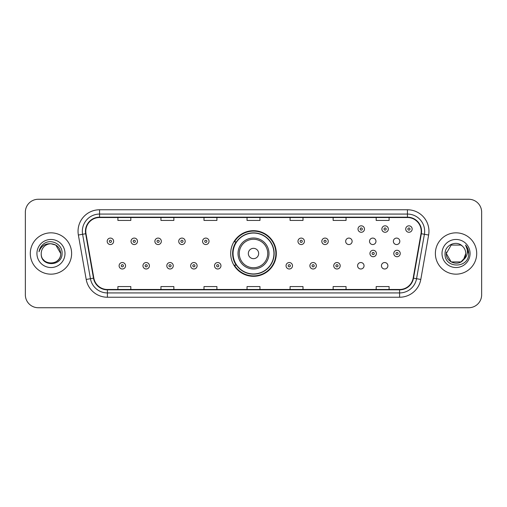 <?xml version="1.0" encoding="UTF-8"?>
<svg xmlns="http://www.w3.org/2000/svg" width="507" height="507" viewBox="0 0 507 507"><rect width="100%" height="100%" fill="white"/><g stroke="black" fill="none" stroke-linecap="round" stroke-linejoin="round"><path stroke-width="0.76" d="M230.685 253.5A22.815 22.815 0 0 0 253.5 276.315A22.815 22.815 0 0 0 276.315 253.5A22.815 22.815 0 0 0 253.5 230.685A22.815 22.815 0 0 0 230.685 253.5M357.587 265.769A3.226 3.226 0 0 0 360.819 268.995A3.226 3.226 0 0 0 364.045 265.769A3.226 3.226 0 0 0 360.819 262.537A3.226 3.226 0 0 0 357.587 265.769M381.435 265.769A3.226 3.226 0 0 0 384.667 268.995A3.226 3.226 0 0 0 387.893 265.769A3.226 3.226 0 0 0 384.667 262.537A3.226 3.226 0 0 0 381.435 265.769M393.362 241.319A3.226 3.226 0 0 0 396.588 244.545A3.226 3.226 0 0 0 399.82 241.319A3.226 3.226 0 0 0 396.588 238.087A3.226 3.226 0 0 0 393.362 241.319M369.514 241.319A3.226 3.226 0 0 0 372.74 244.545A3.226 3.226 0 0 0 375.972 241.319A3.226 3.226 0 0 0 372.74 238.087A3.226 3.226 0 0 0 369.514 241.319M345.666 241.319A3.226 3.226 0 0 0 348.892 244.545A3.226 3.226 0 0 0 352.124 241.319A3.226 3.226 0 0 0 348.892 238.087A3.226 3.226 0 0 0 345.666 241.319M236.154 265.123A20.876 20.876 0 0 1 236.154 241.877M25.35 212.173L25.35 294.827A12.916 12.916 0 0 0 38.266 307.736L468.734 307.736A12.916 12.916 0 0 0 481.65 294.827L481.65 212.173A12.916 12.916 0 0 0 468.734 199.264L38.266 199.264A12.916 12.916 0 0 0 25.35 212.173L25.35 294.827M30.3 253.5A20.66 20.66 0 0 0 50.966 274.16A20.66 20.66 0 0 0 71.626 253.5A20.66 20.66 0 0 0 50.966 232.84A20.66 20.66 0 0 0 30.3 253.5A20.66 20.66 0 0 0 50.966 274.16A20.66 20.66 0 0 0 71.626 253.5A20.66 20.66 0 0 0 50.966 232.84A20.66 20.66 0 0 0 30.3 253.5M435.374 253.5A20.66 20.66 0 0 0 456.034 274.16A20.66 20.66 0 0 0 476.7 253.5A20.66 20.66 0 0 0 456.034 232.84A20.66 20.66 0 0 0 435.374 253.5A20.66 20.66 0 0 0 456.034 274.16A20.66 20.66 0 0 0 476.7 253.5A20.66 20.66 0 0 0 456.034 232.84A20.66 20.66 0 0 0 435.374 253.5M85.791 231.287A13.778 13.778 0 0 1 99.562 217.516L407.438 217.516A13.778 13.778 0 0 1 421 233.683L413.167 278.102A13.778 13.778 0 0 1 399.605 289.484L107.395 289.484A13.778 13.778 0 0 1 93.833 278.102L86 233.683A13.778 13.778 0 0 1 85.791 231.287M85.442 231.287A14.12 14.12 0 0 0 85.658 233.74L93.491 278.166A14.12 14.12 0 0 0 107.395 289.833L399.605 289.833A14.12 14.12 0 0 0 413.509 278.166L421.342 233.74A14.12 14.12 0 0 0 407.438 217.167L99.562 217.167A14.12 14.12 0 0 0 85.442 231.287M78.37 235.026A21.522 21.522 0 0 1 99.562 209.765L407.438 209.765A21.522 21.522 0 0 1 428.63 235.026L420.797 279.452A21.522 21.522 0 0 1 399.605 297.235L107.395 297.235A21.522 21.522 0 0 1 86.203 279.452L78.37 235.026L82.603 234.278A17.219 17.219 0 0 1 99.562 214.068L407.438 214.068A17.219 17.219 0 0 1 424.397 234.278L416.558 278.704A17.219 17.219 0 0 1 399.605 292.932L107.395 292.932A17.219 17.219 0 0 1 90.442 278.704L82.603 234.278A17.219 17.219 0 0 1 82.343 231.287M468.734 199.264L38.266 199.264M38.266 307.736L468.734 307.736M481.65 294.827L481.65 212.173M413.509 278.166L416.558 278.704L424.397 234.278L428.63 235.026M247.042 217.516L247.042 220.431L259.958 220.431L259.958 217.516M203.998 217.516L203.998 220.431L216.907 220.431L216.907 217.516M160.947 217.516L160.947 220.431L173.863 220.431L173.863 217.516M117.903 217.516L117.903 220.431L130.819 220.431L130.819 217.516M290.093 217.516L290.093 220.431L303.002 220.431L303.002 217.516M333.137 217.516L333.137 220.431L346.053 220.431L346.053 217.516M376.181 217.516L376.181 220.431L389.097 220.431L389.097 217.516M259.958 289.484L259.958 286.569L247.042 286.569L247.042 289.484M216.907 289.484L216.907 286.569L203.998 286.569L203.998 289.484M173.863 289.484L173.863 286.569L160.947 286.569L160.947 289.484M130.819 289.484L130.819 286.569L117.903 286.569L117.903 289.484M303.002 289.484L303.002 286.569L290.093 286.569L290.093 289.484M346.053 289.484L346.053 286.569L333.137 286.569L333.137 289.484M389.097 289.484L389.097 286.569L376.181 286.569L376.181 289.484M41.232 253.5A9.734 9.734 0 0 1 50.966 243.766C56.873 244.342 60.118 247.587 60.694 253.5L55.827 245.071L50.966 243.766L55.827 245.071L60.694 253.5L55.827 245.071L50.966 243.766L55.827 245.071L60.694 253.5L55.827 245.071L50.966 243.766L55.827 245.071L60.694 253.5C61.29 266.055 40.636 266.055 41.232 253.5C40.326 267.1 62.494 266.79 62.057 253.5C62.811 244.197 50.725 238.163 43.564 243.975C41.035 245.996 39.521 248.607 39.02 251.795C41.029 246.085 45.009 243.411 50.966 243.766L55.827 245.071L60.694 253.5C61.29 266.055 40.636 266.055 41.232 253.5C40.636 266.055 61.29 266.055 60.694 253.5C61.208 262.379 48.431 266.777 43.361 259.571M36.929 253.5A14.038 14.038 0 0 0 50.966 267.538A14.038 14.038 0 0 0 64.997 253.5A14.038 14.038 0 0 0 50.966 239.462A14.038 14.038 0 0 0 36.929 253.5M258.665 253.5A5.165 5.165 0 0 0 253.5 248.335A5.165 5.165 0 0 0 248.335 253.5A5.165 5.165 0 0 0 253.5 258.665A5.165 5.165 0 0 0 258.665 253.5M268.995 253.5A15.495 15.495 0 0 0 253.5 238.005A15.495 15.495 0 0 0 238.005 253.5A15.495 15.495 0 0 0 253.5 268.995A15.495 15.495 0 0 0 268.995 253.5A15.495 15.495 0 0 1 253.5 268.995A15.495 15.495 0 0 1 238.005 253.5M273.945 253.5A20.445 20.445 0 0 0 253.5 233.055A20.445 20.445 0 0 0 233.055 253.5A20.445 20.445 0 0 0 253.5 273.945A20.445 20.445 0 0 0 273.945 253.5M275.884 253.5A22.384 22.384 0 0 1 234.367 265.123L236.446 265.123A20.641 20.641 0 0 0 274.141 253.551A20.641 20.641 0 0 0 236.446 241.877L234.367 241.877A22.384 22.384 0 0 1 275.884 253.5M460.901 261.929A9.734 9.734 0 0 0 465.768 253.5C465.711 250.566 464.596 248.113 462.409 246.149C456.427 239.887 444.943 245.052 445.051 253.5C443.955 268.52 468.31 268.913 468.709 254.229L468.728 253.5C468.69 250.306 467.631 247.505 465.54 245.09C467.131 247.695 467.688 250.502 467.22 253.5C466.776 256.022 465.559 258.076 463.563 259.666L465.768 253.5M451.173 261.929L460.901 261.929L463.442 259.812L460.901 261.929L451.173 261.929L446.306 253.5L451.173 261.929L460.901 261.929L464.678 257.968L463.563 259.666L464.678 257.968L460.92 261.916M463.442 259.812L460.901 261.929L451.173 261.929L446.306 253.5L451.173 261.929L460.901 261.929L463.442 259.812L461.078 261.821M463.563 259.666L463.297 259.983C458.011 266.676 445.805 262.125 446.306 253.5L451.173 261.929L460.901 261.929L464.678 257.968L460.901 261.929L451.173 261.929L446.306 253.5L451.173 245.071L460.901 245.071L462.409 246.149L460.901 245.071L451.173 245.071L446.306 253.5L451.173 245.071L460.901 245.071L462.409 246.149M442.003 253.5A14.038 14.038 0 0 0 456.034 267.538A14.038 14.038 0 0 0 470.071 253.5A14.038 14.038 0 0 0 456.034 239.462A14.038 14.038 0 0 0 442.003 253.5M446.306 253.5L446.413 252.061M465.635 245.198L468.722 253.868M113.638 241.319A3.226 3.226 0 0 1 110.412 244.545A3.226 3.226 0 0 1 107.18 241.319A3.226 3.226 0 0 1 110.412 238.087A3.226 3.226 0 0 1 113.638 241.319A3.226 3.226 0 0 0 110.412 238.087A3.226 3.226 0 0 0 107.18 241.319M137.486 241.319A3.226 3.226 0 0 1 134.26 244.545A3.226 3.226 0 0 1 131.028 241.319A3.226 3.226 0 0 1 134.26 238.087A3.226 3.226 0 0 1 137.486 241.319A3.226 3.226 0 0 0 134.26 238.087A3.226 3.226 0 0 0 131.028 241.319M161.334 241.319A3.226 3.226 0 0 1 158.108 244.545A3.226 3.226 0 0 1 154.876 241.319A3.226 3.226 0 0 1 158.108 238.087A3.226 3.226 0 0 1 161.334 241.319A3.226 3.226 0 0 0 158.108 238.087A3.226 3.226 0 0 0 154.876 241.319M185.182 241.319A3.226 3.226 0 0 1 181.956 244.545A3.226 3.226 0 0 1 178.73 241.319A3.226 3.226 0 0 1 181.956 238.087A3.226 3.226 0 0 1 185.182 241.319A3.226 3.226 0 0 0 181.956 238.087A3.226 3.226 0 0 0 178.73 241.319M209.03 241.319A3.226 3.226 0 0 1 205.804 244.545A3.226 3.226 0 0 1 202.578 241.319A3.226 3.226 0 0 1 205.804 238.087A3.226 3.226 0 0 1 209.03 241.319A3.226 3.226 0 0 0 205.804 238.087A3.226 3.226 0 0 0 202.578 241.319M304.422 241.319A3.226 3.226 0 0 1 301.196 244.545A3.226 3.226 0 0 1 297.97 241.319A3.226 3.226 0 0 1 301.196 238.087A3.226 3.226 0 0 1 304.422 241.319A3.226 3.226 0 0 0 301.196 238.087A3.226 3.226 0 0 0 297.97 241.319M328.27 241.319A3.226 3.226 0 0 1 325.044 244.545A3.226 3.226 0 0 1 321.818 241.319A3.226 3.226 0 0 1 325.044 238.087A3.226 3.226 0 0 1 328.27 241.319A3.226 3.226 0 0 0 325.044 238.087A3.226 3.226 0 0 0 321.818 241.319M364.476 229.05A3.226 3.226 0 0 1 361.25 232.276A3.226 3.226 0 0 1 358.018 229.05A3.226 3.226 0 0 1 361.25 225.818A3.226 3.226 0 0 1 364.476 229.05A3.226 3.226 0 0 0 361.25 225.818A3.226 3.226 0 0 0 358.018 229.05M388.324 229.05A3.226 3.226 0 0 1 385.098 232.276A3.226 3.226 0 0 1 381.866 229.05A3.226 3.226 0 0 1 385.098 225.818A3.226 3.226 0 0 1 388.324 229.05A3.226 3.226 0 0 0 385.098 225.818A3.226 3.226 0 0 0 381.866 229.05M412.172 229.05A3.226 3.226 0 0 1 408.946 232.276A3.226 3.226 0 0 1 405.714 229.05A3.226 3.226 0 0 1 408.946 225.818A3.226 3.226 0 0 1 412.172 229.05A3.226 3.226 0 0 0 408.946 225.818A3.226 3.226 0 0 0 405.714 229.05M119.107 265.769A3.226 3.226 0 0 1 122.333 262.537A3.226 3.226 0 0 1 125.565 265.769A3.226 3.226 0 0 1 122.333 268.995A3.226 3.226 0 0 1 119.107 265.769A3.226 3.226 0 0 0 122.333 268.995A3.226 3.226 0 0 0 125.565 265.769M142.955 265.769A3.226 3.226 0 0 1 146.181 262.537A3.226 3.226 0 0 1 149.413 265.769A3.226 3.226 0 0 1 146.181 268.995A3.226 3.226 0 0 1 142.955 265.769A3.226 3.226 0 0 0 146.181 268.995A3.226 3.226 0 0 0 149.413 265.769M166.803 265.769A3.226 3.226 0 0 1 170.029 262.537A3.226 3.226 0 0 1 173.261 265.769A3.226 3.226 0 0 1 170.029 268.995A3.226 3.226 0 0 1 166.803 265.769A3.226 3.226 0 0 0 170.029 268.995A3.226 3.226 0 0 0 173.261 265.769M190.651 265.769A3.226 3.226 0 0 1 193.877 262.537A3.226 3.226 0 0 1 197.109 265.769A3.226 3.226 0 0 1 193.877 268.995A3.226 3.226 0 0 1 190.651 265.769A3.226 3.226 0 0 0 193.877 268.995A3.226 3.226 0 0 0 197.109 265.769M214.499 265.769A3.226 3.226 0 0 1 217.725 262.537A3.226 3.226 0 0 1 220.957 265.769A3.226 3.226 0 0 1 217.725 268.995A3.226 3.226 0 0 1 214.499 265.769A3.226 3.226 0 0 0 217.725 268.995A3.226 3.226 0 0 0 220.957 265.769M286.043 265.769A3.226 3.226 0 0 1 289.275 262.537A3.226 3.226 0 0 1 292.501 265.769A3.226 3.226 0 0 1 289.275 268.995A3.226 3.226 0 0 1 286.043 265.769A3.226 3.226 0 0 0 289.275 268.995A3.226 3.226 0 0 0 292.501 265.769M309.891 265.769A3.226 3.226 0 0 1 313.123 262.537A3.226 3.226 0 0 1 316.349 265.769A3.226 3.226 0 0 1 313.123 268.995A3.226 3.226 0 0 1 309.891 265.769A3.226 3.226 0 0 0 313.123 268.995A3.226 3.226 0 0 0 316.349 265.769M333.739 265.769A3.226 3.226 0 0 1 336.971 262.537A3.226 3.226 0 0 1 340.197 265.769A3.226 3.226 0 0 1 336.971 268.995A3.226 3.226 0 0 1 333.739 265.769A3.226 3.226 0 0 0 336.971 268.995A3.226 3.226 0 0 0 340.197 265.769M369.945 253.5A3.226 3.226 0 0 1 373.171 250.274A3.226 3.226 0 0 1 376.397 253.5A3.226 3.226 0 0 1 373.171 256.726A3.226 3.226 0 0 1 369.945 253.5A3.226 3.226 0 0 0 373.171 256.726A3.226 3.226 0 0 0 376.397 253.5M393.793 253.5A3.226 3.226 0 0 1 397.019 250.274A3.226 3.226 0 0 1 400.245 253.5A3.226 3.226 0 0 1 397.019 256.726A3.226 3.226 0 0 1 393.793 253.5A3.226 3.226 0 0 0 397.019 256.726A3.226 3.226 0 0 0 400.245 253.5M407.438 209.765L407.438 217.167M82.603 234.278L85.658 233.74M107.395 297.235L107.395 289.833M399.605 289.833L399.605 297.235M86.203 279.452L93.491 278.166M421.342 233.74L424.397 234.278M99.562 209.765L99.562 217.167M416.558 278.704L420.797 279.452M267.734 253.5A14.234 14.234 0 0 0 253.5 239.266A14.234 14.234 0 0 0 239.266 253.5A14.234 14.234 0 0 0 253.5 267.734A14.234 14.234 0 0 0 267.734 253.5M109.335 241.319A1.077 1.077 0 0 0 110.412 242.397A1.077 1.077 0 0 0 111.489 241.319A1.077 1.077 0 0 0 110.412 240.242A1.077 1.077 0 0 0 109.335 241.319M133.183 241.319A1.077 1.077 0 0 0 134.26 242.397A1.077 1.077 0 0 0 135.337 241.319A1.077 1.077 0 0 0 134.26 240.242A1.077 1.077 0 0 0 133.183 241.319M157.031 241.319A1.077 1.077 0 0 0 158.108 242.397A1.077 1.077 0 0 0 159.185 241.319A1.077 1.077 0 0 0 158.108 240.242A1.077 1.077 0 0 0 157.031 241.319M180.879 241.319A1.077 1.077 0 0 0 181.956 242.397A1.077 1.077 0 0 0 183.033 241.319A1.077 1.077 0 0 0 181.956 240.242A1.077 1.077 0 0 0 180.879 241.319M204.727 241.319A1.077 1.077 0 0 0 205.804 242.397A1.077 1.077 0 0 0 206.881 241.319A1.077 1.077 0 0 0 205.804 240.242A1.077 1.077 0 0 0 204.727 241.319M300.119 241.319A1.077 1.077 0 0 0 301.196 242.397A1.077 1.077 0 0 0 302.273 241.319A1.077 1.077 0 0 0 301.196 240.242A1.077 1.077 0 0 0 300.119 241.319M323.967 241.319A1.077 1.077 0 0 0 325.044 242.397A1.077 1.077 0 0 0 326.121 241.319A1.077 1.077 0 0 0 325.044 240.242A1.077 1.077 0 0 0 323.967 241.319M360.173 229.05A1.077 1.077 0 0 0 361.25 230.127A1.077 1.077 0 0 0 362.321 229.05A1.077 1.077 0 0 0 361.25 227.973A1.077 1.077 0 0 0 360.173 229.05M384.021 229.05A1.077 1.077 0 0 0 385.098 230.127A1.077 1.077 0 0 0 386.169 229.05A1.077 1.077 0 0 0 385.098 227.973A1.077 1.077 0 0 0 384.021 229.05M407.869 229.05A1.077 1.077 0 0 0 408.946 230.127A1.077 1.077 0 0 0 410.017 229.05A1.077 1.077 0 0 0 408.946 227.973A1.077 1.077 0 0 0 407.869 229.05M123.41 265.769A1.077 1.077 0 0 0 122.333 264.692A1.077 1.077 0 0 0 121.262 265.769A1.077 1.077 0 0 0 122.333 266.847A1.077 1.077 0 0 0 123.41 265.769M147.258 265.769A1.077 1.077 0 0 0 146.181 264.692A1.077 1.077 0 0 0 145.11 265.769A1.077 1.077 0 0 0 146.181 266.847A1.077 1.077 0 0 0 147.258 265.769M171.106 265.769A1.077 1.077 0 0 0 170.029 264.692A1.077 1.077 0 0 0 168.958 265.769A1.077 1.077 0 0 0 170.029 266.847A1.077 1.077 0 0 0 171.106 265.769M194.954 265.769A1.077 1.077 0 0 0 193.877 264.692A1.077 1.077 0 0 0 192.806 265.769A1.077 1.077 0 0 0 193.877 266.847A1.077 1.077 0 0 0 194.954 265.769M218.802 265.769A1.077 1.077 0 0 0 217.725 264.692A1.077 1.077 0 0 0 216.654 265.769A1.077 1.077 0 0 0 217.725 266.847A1.077 1.077 0 0 0 218.802 265.769M290.346 265.769A1.077 1.077 0 0 0 289.275 264.692A1.077 1.077 0 0 0 288.198 265.769A1.077 1.077 0 0 0 289.275 266.847A1.077 1.077 0 0 0 290.346 265.769M314.194 265.769A1.077 1.077 0 0 0 313.123 264.692A1.077 1.077 0 0 0 312.046 265.769A1.077 1.077 0 0 0 313.123 266.847A1.077 1.077 0 0 0 314.194 265.769M338.042 265.769A1.077 1.077 0 0 0 336.971 264.692A1.077 1.077 0 0 0 335.894 265.769A1.077 1.077 0 0 0 336.971 266.847A1.077 1.077 0 0 0 338.042 265.769M374.248 253.5A1.077 1.077 0 0 0 373.171 252.423A1.077 1.077 0 0 0 372.094 253.5A1.077 1.077 0 0 0 373.171 254.577A1.077 1.077 0 0 0 374.248 253.5M398.096 253.5A1.077 1.077 0 0 0 397.019 252.423A1.077 1.077 0 0 0 395.942 253.5A1.077 1.077 0 0 0 397.019 254.577A1.077 1.077 0 0 0 398.096 253.5"/></g></svg>

